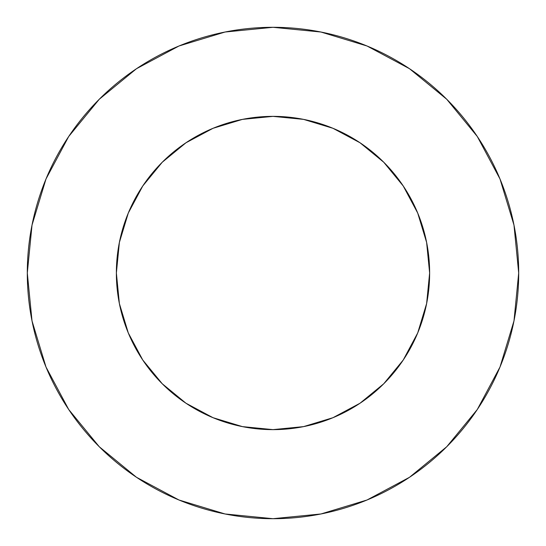 <?xml version="1.0" encoding="UTF-8"?>
<svg xmlns="http://www.w3.org/2000/svg" width="546" height="546" viewBox="0 0 546 546"><rect width="100%" height="100%" fill="white"/><g stroke="black" fill="none" stroke-linecap="round" stroke-linejoin="round"><path stroke-width="0.82" d="M217.834 126.399L242.444 119.376L213.056 128.29L185.981 142.765L162.244 162.244L142.765 185.981L128.29 213.056L119.376 242.444L116.366 273A156.634 156.634 0 0 1 273 116.366A156.634 156.634 0 0 1 429.634 273A156.634 156.634 0 0 1 273 429.634A156.634 156.634 0 0 1 116.366 273L119.376 303.556L128.29 332.944L142.765 360.019L162.244 383.756L185.981 403.235L213.056 417.71L242.444 426.624L216.107 418.939M27.3 273A245.7 245.7 0 0 1 273 27.3A245.7 245.7 0 0 1 518.7 273A245.7 245.7 0 0 1 273 518.7A245.7 245.7 0 0 1 27.3 273L32.023 320.932L46.001 367.028L68.707 409.507L99.263 446.737L136.493 477.293L178.972 500L225.068 513.977L273 518.7L320.932 513.977L367.028 500L409.507 477.293L446.737 446.737L477.293 409.507L500 367.028L513.977 320.932L518.7 273L513.977 225.068L500 178.972L477.293 136.493L446.737 99.263L409.507 68.707L367.028 46.001L320.932 32.023L273 27.3L225.068 32.023L178.972 46.001L136.493 68.707L99.263 99.263L68.707 136.493L46.001 178.972L32.023 225.068L27.3 273M328.166 419.601L303.556 426.624L332.944 417.71L360.019 403.235L383.756 383.756L403.235 360.019L417.71 332.944L426.624 303.556L418.939 329.893M126.399 328.166L119.376 303.556M119.376 242.444L127.061 216.107M419.601 217.834L426.624 242.444L417.71 213.056L403.235 185.981L383.756 162.244L360.019 142.765L332.944 128.29L303.556 119.376L329.893 127.061M477.293 136.493L446.737 99.263L409.568 68.755M136.493 68.707L99.263 99.263L68.755 136.432M68.707 409.507L99.263 446.737L136.432 477.245M409.507 477.293L446.737 446.737L477.245 409.568M242.444 426.624L273 429.634L303.556 426.624M426.624 303.556L429.634 273L426.624 242.444M303.556 119.376L273 116.366L242.444 119.376"/></g></svg>
